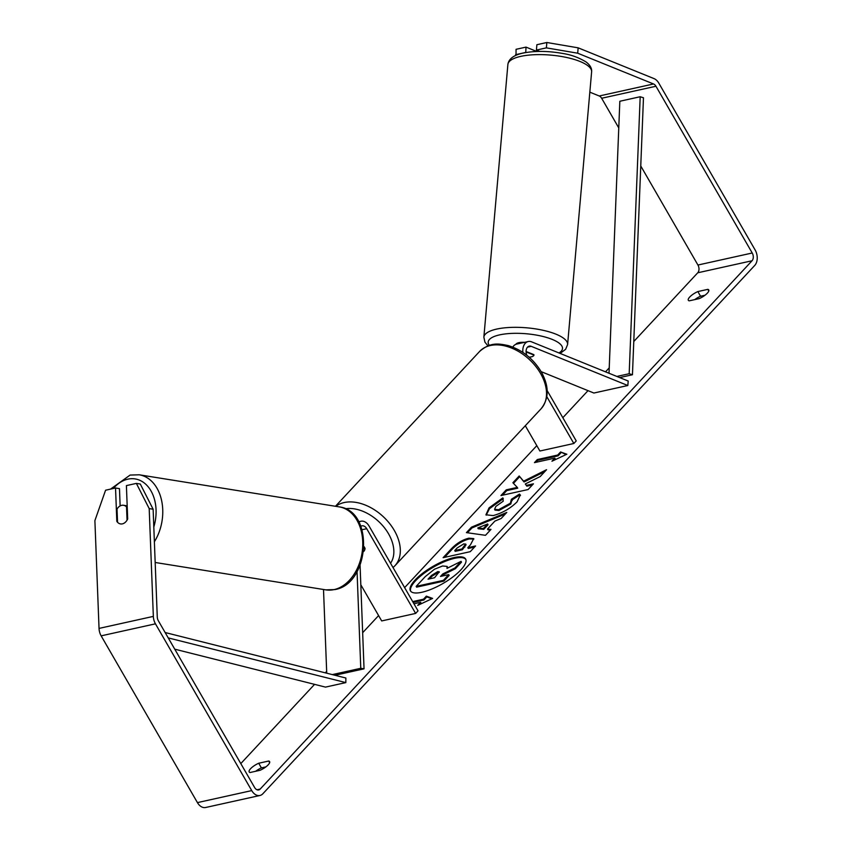 <?xml version="1.0" encoding="UTF-8"?>
<svg xmlns="http://www.w3.org/2000/svg" width="850" height="850" viewBox="0 0 850 850"><rect width="100%" height="100%" fill="white"/><g stroke="black" fill="none" stroke-linecap="round" stroke-linejoin="round"><path stroke-width="1.27" d="M326.729 673.2L323.51 589.486M360.071 565.314L364.044 668.833L360.772 668.302L332.318 674.602M360.772 668.302L357.053 571.582M360.836 526.32A6.609 4.473 -102.5 0 1 361.93 525.842A6.609 4.473 -102.5 0 1 366.711 528.7L415.629 613.424L381.692 620.936L360.814 584.779M358.913 522.144A11.337 7.671 -102.5 0 1 360.91 521.231A11.337 7.671 -102.5 0 1 369.112 526.118L418.03 610.852L415.629 613.424M364.055 546.624L365.054 548.356A9.446 6.301 43 0 1 363.842 551.321A9.446 6.301 43 0 1 363.641 551.523A9.446 6.301 -137 0 0 363.842 551.321A9.446 6.301 -137 0 0 364.884 549.387L363.991 547.836M364.044 668.833L334.964 675.272M526.086 351.911L533.949 355.098A9.446 2.943 -175 0 1 531.069 356.904A9.446 2.943 -175 0 1 529.136 357.202A9.446 2.943 -175 0 0 531.069 356.904A9.446 2.943 -175 0 0 533.959 355.087A9.446 2.943 -175 0 0 533.885 354.652L526.076 351.475M526.872 355.311A6.609 4.473 77.5 0 1 529.242 346.131A6.609 4.473 77.5 0 1 531.218 346.332L627.821 385.517L628.214 381.044L531.622 341.859A11.337 7.671 77.5 0 0 528.222 341.53A11.337 7.671 77.5 0 0 522.878 352.41M525.3 425.723L539.899 451.01L573.835 443.498L576.236 440.927L547.166 390.575M546.837 396.727L573.835 443.498M528.222 341.53L516.683 344.08A11.337 7.671 77.5 0 0 512.784 347.108M627.821 385.517L593.884 393.029L541.131 371.631M524.609 342.327A9.446 2.943 -175 0 0 518.819 342.678A9.446 2.943 -175 0 0 515.971 344.293M465.8 559.385A31.854 9.913 -30 0 0 443.923 561.882A31.854 9.913 -30 0 0 415.576 580.752A31.854 9.913 -30 0 0 410.688 591.207M415.129 579.976A31.854 9.913 -30 0 0 410.433 590.835A31.854 9.913 -30 0 0 431.938 588.976A31.854 9.913 -30 0 0 460.913 569.84A31.854 9.913 -30 0 0 465.609 558.981A31.854 9.913 -30 0 0 444.104 560.841A31.854 9.913 -30 0 0 415.129 579.976M240.805 763.587L314.564 684.367M325.295 672.839L326.666 671.362M362.663 632.697L378.601 615.581M404.621 587.626L536.807 445.655M562.827 417.701L588.009 390.649M605.519 371.843L609.227 367.869M633.781 341.498L697.744 272.786A5.663 3.836 77.5 0 0 697.935 265.03L640.762 165.994M153.127 509.224L149.196 508.587L136.361 483.395L140.303 484.033L153.127 509.224L157.271 617.015A5.663 3.836 77.5 0 0 158.334 620.744L254.607 787.504A5.663 3.836 77.5 0 0 258.708 789.947A5.663 3.836 77.5 0 0 260.174 789.076L752.048 260.759A5.663 3.836 77.5 0 0 752.229 253.002L655.956 86.243A5.663 3.836 77.5 0 0 653.544 83.969L577.692 53.199L546.38 47.866L536.414 50.076L536.881 44.71L546.847 42.5L578.159 47.834L577.692 53.199M523.589 481.185L519.18 475.979L512.879 482.747L517.289 487.401L506.271 489.834L500.958 495.539L528.105 489.536L533.428 483.82L526.405 485.382L525.289 483.969L540.196 476.553L546.571 469.699L523.589 481.185L524.036 481.971L519.18 475.979M494.934 521.061L487.507 529.04L490.971 529.423L485.488 535.319L466.427 532.621L471.516 527.149L506.802 512.423L501.139 518.5L494.934 521.061M268.706 761.026A9.446 2.943 150 0 1 269.609 761.589A9.446 2.943 150 0 1 260.079 770.291L250.091 772.512A9.446 2.943 150 0 1 249.178 771.938A9.446 2.943 150 0 1 250.569 768.719A9.446 2.943 150 0 1 258.719 763.236L268.706 761.026L269.652 762.662M707.838 289.351L697.85 291.561A9.446 2.943 -30 0 0 689.711 297.043A9.446 2.943 -30 0 0 688.319 300.263A9.446 2.943 -30 0 0 689.222 300.836L699.21 298.626A9.446 2.943 -30 0 0 708.751 289.924A9.446 2.943 -30 0 0 707.838 289.351L708.783 290.987M560.575 451.956L566.844 454.24L551.947 461.221L554.827 458.129L534.459 462.634L537.338 459.553L557.696 455.037L560.575 451.956L566.111 454.591M419.794 604.424L421.037 603.086L420.591 602.31L417.711 605.402L432.608 598.421L426.339 596.137L423.47 599.218L412.696 601.609M420.591 602.31L413.95 603.776M468.839 538.178L473.716 538.602L470.454 544.85L467.819 547.676L475.575 545.955L470.263 551.671L443.116 557.674L451.329 548.845C456.588 543.352 462.421 539.793 468.839 538.178L469.296 538.953L473.875 539.038M519.435 494.084L520.296 494.966L517.066 501.851C510.404 508.47 502.435 513.049 493.138 515.589L485.934 514.781L489.058 507.864L502.849 497.877L503.232 501.203L495.858 506.409L494.583 509.352L498.546 509.713L510.372 503.2L511.402 499.279L519.435 494.084L520.476 495.369M512.231 500.533L511.402 499.279M697.85 291.561L700.549 296.225A9.446 2.943 -30 0 0 694.779 299.604M255.648 771.279A9.446 2.943 150 0 1 261.407 767.901L265.837 766.923M258.719 763.236L261.407 767.901M149.196 508.587L153.34 616.388A11.337 7.671 77.5 0 0 155.454 623.826L251.738 790.596A11.337 7.671 77.5 0 0 259.941 795.483A11.337 7.671 77.5 0 0 262.873 793.741L754.747 265.423A11.337 7.671 77.5 0 0 755.108 249.921L658.824 83.151A11.337 7.671 77.5 0 0 654.022 78.604L578.159 47.834M704.979 295.248L700.549 296.225M120.137 505.931L119.478 488.644L115.536 488.006L105.581 490.216L94.892 520.614L99.036 628.405A11.337 7.671 77.5 0 0 101.15 635.853L197.434 802.612A11.337 7.671 77.5 0 0 205.636 807.5L259.941 795.483M618.768 127.914L601.651 98.26A5.663 3.836 77.5 0 0 599.25 95.986L589.826 92.172M525.746 52.551L526.023 47.111L516.056 49.311L516.024 55.271M526.023 47.111L536.786 51.478M525.555 52.477L515.589 54.676M546.38 47.866L546.847 42.5M536.414 50.076L539.729 51.414M115.536 488.006L116.822 521.358A9.446 6.715 -80.9 0 0 120.541 523.929A9.446 6.715 -80.9 0 0 122.4 523.866A9.446 6.715 -80.9 0 0 127.681 518.957L126.406 485.605L136.361 483.395M117.512 521.475L116.822 521.358M455.356 568.735L454.909 567.959L461.061 561.361L461.507 562.137L455.356 568.735L443.243 574.717L442.797 573.941L440.47 576.449L448.704 574.621L449.151 575.407L443.828 581.124L416.617 587.148L416.171 586.372L425.255 576.608L434.467 569.234L442.584 565.983L447.132 566.419L447.737 568.002M443.243 574.717L441.947 576.119M443.828 581.124L443.381 580.348L416.171 586.372M448.704 574.621L443.381 580.348M454.909 567.959L442.797 573.941M447.132 566.419L446.994 568.384L461.061 561.361M554.03 460.243L555.273 458.904L554.827 458.129M557.696 455.037L558.153 455.823L537.784 460.328L537.338 459.553M537.784 460.328L535.936 462.315M558.153 455.823L561.021 452.731M431.874 598.772L426.796 596.912L423.916 599.994L423.47 599.218M423.916 599.994L413.142 602.384M426.796 596.912L426.339 596.137M490.354 530.081L487.953 529.816L487.507 529.04M467.457 532.759L471.962 527.924L471.516 527.149M471.962 527.924L505.336 513.995M477.796 527.967L478.242 528.742L483.767 529.348L488.038 524.758L487.592 523.983L477.796 527.967L483.31 528.572L487.592 523.983M483.767 529.348L483.31 528.572M474.544 547.06L468.265 548.452L467.819 547.676M444.592 557.345L451.775 549.631C457.034 544.128 462.878 540.568 469.296 538.953M454.75 550.566L455.196 551.342L462.368 549.759L466.108 544.733L463.951 543.788L457.236 547.889L454.75 550.566L461.922 548.983L465.662 543.957M462.368 549.759L461.922 548.983M544.829 471.569L524.036 481.971M532.398 484.925L526.851 486.158L525.289 483.969M526.851 486.158L526.405 485.382M517.289 487.401L517.735 488.176L506.728 490.609L506.271 489.834M506.728 490.609L502.435 495.221M519.626 476.754L513.464 483.363M486.211 515.142L489.504 508.651L503.296 498.652M494.583 509.352L495.029 510.127L498.993 510.489L510.818 503.976L511.849 500.055M511.934 500.002L519.881 494.87M437.697 571.636L431.513 575.461L428.028 579.201L434.552 577.756L439.259 571.784L437.697 571.636L438.154 572.411L431.959 576.236L429.505 578.882M439.259 572.316L438.154 572.411M126.533 506.929A9.446 6.715 -80.9 0 0 123.537 505.272A9.446 6.715 -80.9 0 0 121.688 505.336A9.446 6.715 -80.9 0 0 117.034 509.033L117.544 522.272A9.446 6.715 -80.9 0 0 120.541 523.929A9.446 6.715 -80.9 0 0 122.4 523.866A9.446 6.715 -80.9 0 0 127.043 520.168L126.533 506.929L127.224 507.046M168.236 637.904L345.833 682.603L325.476 687.108L174.749 649.177M165.134 632.528L345.876 678.013L345.833 682.603M632.453 374.744L629.181 373.724L640.188 96.741L643.471 97.771L632.453 374.744L619.671 377.581M629.181 373.724L616.866 376.444M640.188 96.741L619.831 101.256L609.014 373.256M366.711 528.7L362.015 529.731M531.218 346.332L527.531 347.151M507.886 64.462A42.032 13.079 5 0 1 520.742 56.376A42.032 13.079 5 0 1 566.695 57.492A42.032 13.079 5 0 1 591.621 71.836L567.598 344.537A42.032 13.079 -175 0 0 542.672 330.204A42.032 13.079 -175 0 0 496.719 329.078A42.032 13.079 -175 0 0 483.862 337.163L507.886 64.462C508.64 58.958 513.666 55.165 522.984 53.093C534.916 50.724 548.303 50.873 563.146 53.539C571.136 54.772 578.744 57.556 585.979 61.901C590.091 65.014 591.972 68.329 591.621 71.836M489.356 345.397A37.304 11.602 5 0 1 499.587 334.879A37.304 11.602 5 0 1 547.018 337.588A37.304 11.602 5 0 1 558.971 352.952M260.174 789.076L257.019 789.778M752.048 260.759L697.744 272.786M653.544 83.969L599.25 95.986M655.956 86.243L601.651 98.26M752.229 253.002L697.935 265.03M153.34 616.388L99.036 628.405M155.454 623.826L101.15 635.853M251.738 790.596L197.434 802.612M469.37 538.932L468.924 538.156M451.775 549.631L451.329 548.845M464.897 547.049L464.44 546.274M489.504 508.651L489.058 507.864M498.908 510.51L498.461 509.734M498.993 510.489L498.546 509.713M510.818 503.976L510.372 503.2M438.069 572.422L437.623 571.646M431.959 576.236L431.513 575.461M339.182 506.876C374.563 510.871 369.931 583.833 334.953 589.571L325.869 589.868A42.032 29.878 -80.9 0 0 334.114 589.592A42.032 29.878 -80.9 0 0 362.663 547.379A42.032 29.878 -80.9 0 0 339.182 506.876L139.188 474.789A42.032 29.878 99.1 0 1 161.489 499.991A42.032 29.878 99.1 0 1 154.381 541.737M153.808 526.989A37.304 26.52 -80.9 0 0 127.851 479.166A37.304 26.52 -80.9 0 0 113.294 488.506M335.793 506.324A42.032 28.039 43 0 1 394.326 530.474A42.032 28.039 43 0 1 394.878 565.803L541.099 408.754A42.032 28.039 -137 0 0 540.536 373.426A42.032 28.039 -137 0 0 479.581 351.475L335.453 506.271M390.554 563.253A37.304 24.884 -137 0 0 388.535 533.8A37.304 24.884 -137 0 0 345.397 508.767M358.689 521.73L360.91 521.231M483.862 337.163L484.914 342.125L487.974 345.876M560.118 353.419L565.643 349.297L567.598 344.537M139.188 474.789L130.103 475.076L110.521 489.122M127.181 505.856L123.537 505.272M325.869 589.868L155.178 562.477M479.581 351.475C490.376 341.998 498.44 343.581 508.077 345.536C522.112 349.849 533.163 358.604 541.237 371.811C549.206 386.229 549.164 398.544 541.099 408.754M393.04 567.556L394.878 565.803"/></g></svg>
